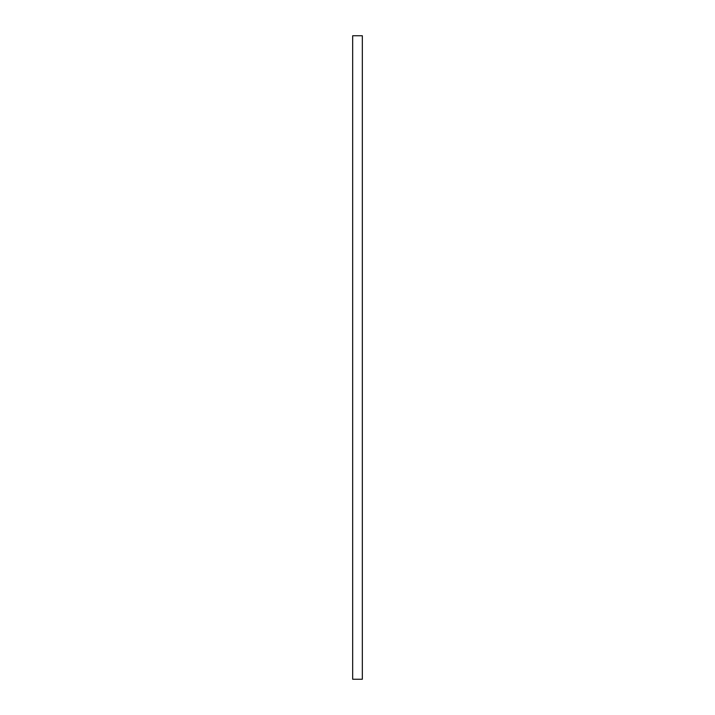<?xml version="1.0" encoding="UTF-8"?>
<svg xmlns="http://www.w3.org/2000/svg" width="715" height="715" viewBox="0 0 715 715"><rect width="100%" height="100%" fill="white"/><g stroke="black" fill="none" stroke-linecap="round" stroke-linejoin="round"><path stroke-width="1.07" d="M352.674 35.75L352.674 679.25L352.674 35.75L362.326 35.75L362.326 679.25L352.674 679.25L362.326 679.25L362.326 35.75L352.674 35.75"/></g></svg>
